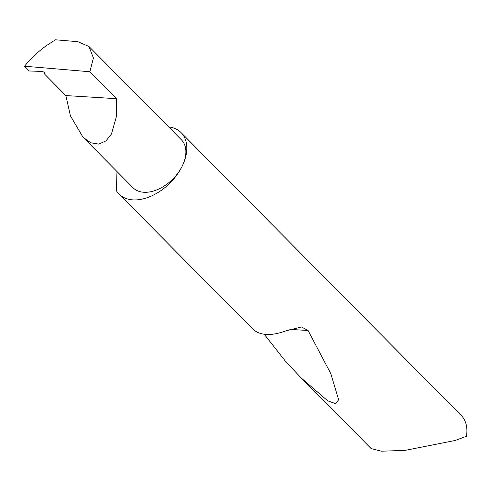 <?xml version="1.0" encoding="UTF-8"?>
<svg xmlns="http://www.w3.org/2000/svg" width="491" height="491" viewBox="0 0 491 491"><rect width="100%" height="100%" fill="white"/><g stroke="black" fill="none" stroke-linecap="round" stroke-linejoin="round"><path stroke-width="0.74" d="M24.55 66.217L89.89 71.754L116.57 98.691L116.662 115.673L111.445 134.025L105.964 140.886L98.765 144.109L90.718 142.777L82.973 137.192L70.44 115.858L65.855 95.573L44.834 74.356L44.534 72.944A1.749 0.669 -154.9 0 0 43.564 71.974A1.749 0.669 -154.9 0 0 41.944 71.441L29.264 70.974L24.55 66.217C30.939 58.325 38.323 51.395 46.7 45.418L55.465 39.796L77.885 41.698L88.951 46.473L181.412 139.818A34.045 21.837 135.3 0 1 182.584 165.332A34.045 21.837 135.3 0 1 133.036 187.734L82.973 137.192M252.57 328.866C259.788 335.635 270.872 336.31 285.836 330.909L301.456 326.945L308.078 330.498L330.787 373.626L338.655 399.784L335.525 403.627L327.749 400.852L301.167 377.941L371.122 448.559L381.329 451.204L404.934 450.4L455.132 440.482L466.45 436.29A43.668 28.012 -44.7 0 0 461.178 415.368L181.081 132.607A43.668 28.012 -44.7 0 0 168.622 126.905M116.981 171.525L116.416 190.723A43.668 28.012 -44.7 0 0 119.031 194.068A43.668 28.012 -44.7 0 0 182.584 165.332A43.668 28.012 -44.7 0 0 181.081 132.607M301.167 377.941L285.94 361.861L264.268 334.31M89.89 71.754L93.413 57.969L88.951 46.473M116.57 98.691L65.855 95.573M289.837 329.381L308.078 330.498M252.859 329.173L119.031 194.068"/></g></svg>

